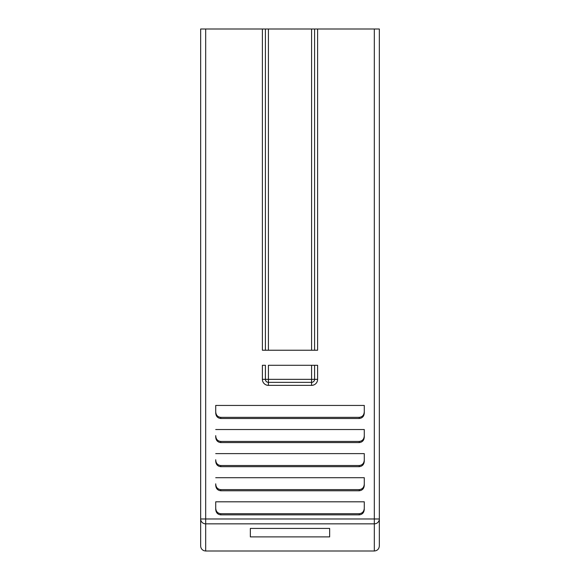 <?xml version="1.0" encoding="UTF-8"?>
<svg xmlns="http://www.w3.org/2000/svg" width="580" height="580" viewBox="0 0 580 580"><rect width="100%" height="100%" fill="white"/><g stroke="black" fill="none" stroke-linecap="round" stroke-linejoin="round"><path stroke-width="0.87" d="M205.675 29L205.675 518.977L379.342 518.977L379.342 545.983L379.342 29L379.342 518.977A5.017 4.872 180 0 1 374.325 523.849L374.325 29L200.658 29L200.658 545.983C200.789 548.354 201.97 549.956 204.204 550.775L205.675 551L205.675 523.849L374.325 523.849L374.325 551C377.37 550.703 379.045 549.028 379.342 545.983M379.342 29L374.325 29M314.592 29L314.592 350.233L317.608 350.233L317.608 29M262.392 29L262.392 350.233L314.592 350.233M220.733 465.522L359.267 465.522L359.267 466.675C362.471 466.276 364.146 464.348 364.283 460.89L364.283 453.625L364.283 460.89C364.146 464.348 362.471 466.276 359.267 466.675L220.733 466.675C217.529 466.276 215.854 464.348 215.716 460.89L215.716 459.73C215.854 463.195 217.529 465.124 220.733 465.522L220.733 466.675M220.733 441.431L359.267 441.431L359.267 442.584C362.471 442.185 364.146 440.256 364.283 436.798L364.283 429.534L364.283 436.798C364.146 440.256 362.471 442.185 359.267 442.584L220.733 442.584C217.529 442.185 215.854 440.256 215.716 436.798L215.716 435.638C215.854 439.103 217.529 441.032 220.733 441.431L220.733 442.584M359.267 417.339L359.267 418.492L220.733 418.492C217.529 418.093 215.854 416.164 215.716 412.699C215.854 416.164 217.529 418.093 220.733 418.492L220.733 417.339L359.267 417.339C362.471 416.94 364.146 415.012 364.283 411.546L364.283 412.699C364.146 416.164 362.471 418.093 359.267 418.492C362.471 418.093 364.146 416.164 364.283 412.699L364.283 405.442L215.716 405.442L215.716 411.546C215.854 415.012 217.529 416.94 220.733 417.339M215.716 509.073L215.716 501.809L215.716 509.073C215.854 512.532 217.529 514.46 220.733 514.859L359.267 514.859C362.471 514.46 364.146 512.532 364.283 509.073C364.146 512.532 362.471 514.46 359.267 514.859L359.267 513.706C362.471 513.307 364.146 511.379 364.283 507.921L364.283 501.809L364.283 507.921M262.392 379.342L265.408 379.342A3.009 3.009 0 0 0 268.417 382.351A3.009 3.009 180 0 1 265.408 379.342L265.408 365.291L262.392 365.291L262.392 379.342A6.025 6.025 0 0 0 268.417 385.366L311.583 385.366A6.025 6.025 0 0 0 317.608 379.342L317.608 365.291L311.583 365.291L314.592 365.291L314.592 379.342A3.009 3.009 180 0 1 311.583 382.351A3.009 3.009 0 0 0 314.592 379.342L317.608 379.342M220.733 489.614L359.267 489.614L359.267 490.767C362.471 490.368 364.146 488.44 364.283 484.982L364.283 477.717L364.283 484.982C364.146 488.44 362.471 490.368 359.267 490.767L220.733 490.767C217.529 490.368 215.854 488.44 215.716 484.982L215.716 483.822C215.854 487.287 217.529 489.215 220.733 489.614L220.733 490.767M329.65 528.416L250.35 528.416L250.35 536.899L329.65 536.899L329.65 528.416M200.658 518.977L205.675 518.977L205.675 523.849A5.017 4.872 0 0 1 200.658 518.977L200.658 29M278.958 350.233L275.95 350.233M304.05 350.233L301.042 350.233M311.583 385.366L311.583 382.351L268.417 382.351L311.583 382.351L311.583 365.291L317.101 365.291M265.408 350.233L265.408 29M359.267 465.522C362.471 465.124 364.146 463.195 364.283 459.73M364.283 453.625L215.716 453.625M215.716 459.73L215.716 460.89M359.267 441.431C362.471 441.032 364.146 439.103 364.283 435.638M364.283 429.534L215.716 429.534M215.716 435.638L215.716 436.798M215.716 411.546L215.716 405.442M215.716 507.921C215.854 511.379 217.529 513.307 220.733 513.706L220.733 514.859M359.267 513.706L220.733 513.706M364.283 501.809L215.716 501.809M311.583 365.291L268.417 365.291L268.417 385.366M359.267 489.614C362.471 489.215 364.146 487.287 364.283 483.822M364.283 477.717L215.716 477.717M215.716 483.822L215.716 484.982M311.583 350.233L311.583 29M317.101 379.342L311.083 379.342M268.917 379.342L262.899 379.342M268.417 29L268.417 350.233M265.408 379.342L314.592 379.342M374.325 551L205.675 551"/></g></svg>
